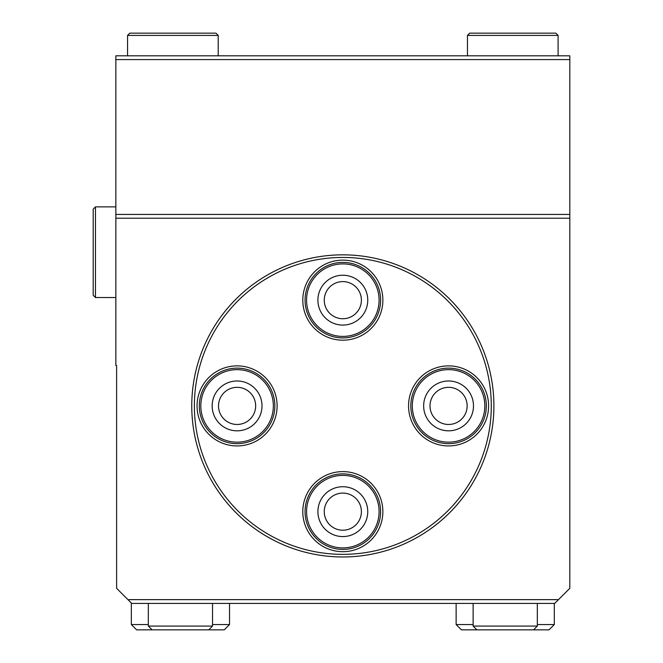 <?xml version="1.0" encoding="UTF-8"?>
<svg xmlns="http://www.w3.org/2000/svg" width="663" height="663" viewBox="0 0 663 663"><rect width="100%" height="100%" fill="white"/><g stroke="black" fill="none" stroke-linecap="round" stroke-linejoin="round"><path stroke-width="0.99" d="M569.807 59.587L569.807 55.808L115.851 55.808L115.851 218.202L569.807 218.202L569.807 59.587L115.851 59.587M558.478 599.642L554.699 603.421L131.713 603.421L127.942 599.642L558.478 599.642L569.807 588.313L569.807 218.202M473.125 624.563L456.127 624.563L461.415 629.85L549.03 629.85L554.318 624.563L537.328 624.563M533.549 629.85L537.328 626.071L473.125 626.071L476.904 629.85M212.533 624.563L229.531 624.563L224.243 629.85L136.628 629.85L131.34 624.563L148.33 624.563M152.109 629.85L148.33 626.071L212.533 626.071L208.762 629.85M115.851 218.202L115.851 365.495L116.613 365.495L116.613 588.313L127.942 599.642M115.851 214.431L569.807 214.431M342.829 254.841A151.065 151.065 0 0 0 212.003 481.437A151.065 151.065 0 0 0 473.655 481.437A151.065 151.065 0 0 0 342.829 254.841M342.829 257.451A148.446 148.446 0 0 1 471.393 480.128A148.446 148.446 0 0 1 214.273 480.128A148.446 148.446 0 0 1 342.829 257.451M277.117 405.905A40.029 40.029 0 0 0 217.066 371.239A40.029 40.029 0 0 0 217.066 440.572A40.029 40.029 0 0 0 277.117 405.905M488.606 405.905A40.029 40.029 0 0 0 428.563 371.239A40.029 40.029 0 0 0 428.563 440.572A40.029 40.029 0 0 0 488.606 405.905M382.866 300.157A40.029 40.029 0 0 0 322.815 265.49A40.029 40.029 0 0 0 322.815 334.823A40.029 40.029 0 0 0 382.866 300.157M382.866 511.645A40.029 40.029 0 0 0 322.815 476.979A40.029 40.029 0 0 0 322.815 546.32A40.029 40.029 0 0 0 382.866 511.645M324.257 511.645A18.572 18.572 0 0 0 352.111 527.731A18.572 18.572 0 0 0 352.111 495.568A18.572 18.572 0 0 0 324.257 511.645M430.005 405.905A18.572 18.572 0 0 0 457.86 421.983A18.572 18.572 0 0 0 457.86 389.819A18.572 18.572 0 0 0 430.005 405.905M218.517 405.905A18.572 18.572 0 0 0 246.371 421.983A18.572 18.572 0 0 0 246.371 389.819A18.572 18.572 0 0 0 218.517 405.905M324.257 300.157A18.572 18.572 0 0 0 352.111 316.243A18.572 18.572 0 0 0 352.111 284.079A18.572 18.572 0 0 0 324.257 300.157M448.578 443.671A37.766 37.766 0 0 0 481.28 387.018A37.766 37.766 0 0 0 415.867 387.018A37.766 37.766 0 0 0 448.578 443.671A37.766 37.766 0 0 0 481.28 387.018A37.766 37.766 0 0 0 415.867 387.018A37.766 37.766 0 0 0 448.578 443.671M448.578 430.826A24.929 24.929 0 0 1 426.989 393.441A24.929 24.929 0 0 1 470.158 393.441A24.929 24.929 0 0 1 448.578 430.826M237.081 443.671A37.766 37.766 0 0 0 269.791 387.018A37.766 37.766 0 0 0 204.378 387.018A37.766 37.766 0 0 0 237.081 443.671A37.766 37.766 0 0 0 269.791 387.018A37.766 37.766 0 0 0 204.378 387.018A37.766 37.766 0 0 0 237.081 443.671M237.081 430.826A24.929 24.929 0 0 1 215.5 393.441A24.929 24.929 0 0 1 258.669 393.441A24.929 24.929 0 0 1 237.081 430.826M342.829 337.923A37.766 37.766 0 0 0 375.54 281.278A37.766 37.766 0 0 0 310.127 281.278A37.766 37.766 0 0 0 342.829 337.923A37.766 37.766 0 0 0 375.54 281.278A37.766 37.766 0 0 0 310.127 281.278A37.766 37.766 0 0 0 342.829 337.923M342.829 325.085A24.929 24.929 0 0 1 321.24 287.692A24.929 24.929 0 0 1 364.418 287.692A24.929 24.929 0 0 1 342.829 325.085M342.829 549.412A37.766 37.766 0 0 0 375.54 492.766A37.766 37.766 0 0 0 310.127 492.766A37.766 37.766 0 0 0 342.829 549.412A37.766 37.766 0 0 0 375.54 492.766A37.766 37.766 0 0 0 310.127 492.766A37.766 37.766 0 0 0 342.829 549.412M342.829 536.574A24.929 24.929 0 0 1 321.24 499.189A24.929 24.929 0 0 1 364.418 499.189A24.929 24.929 0 0 1 342.829 536.574M93.193 209.143L93.193 295.25L95.464 297.513L95.464 206.873L93.193 209.143L93.193 218.202M512.781 33.15L469.727 33.15L467.456 35.412L558.097 35.412L555.834 33.15L478.785 33.15M93.193 295.25L95.464 297.513L115.851 297.513M172.886 33.15L129.832 33.15L127.561 35.412L218.202 35.412L215.939 33.15L138.89 33.15M448.578 442.163A36.258 36.258 0 0 1 417.176 387.772A36.258 36.258 0 0 1 479.971 387.772A36.258 36.258 0 0 1 448.578 442.163M237.081 442.163A36.258 36.258 0 0 1 205.687 387.772A36.258 36.258 0 0 1 268.482 387.772A36.258 36.258 0 0 1 237.081 442.163M342.829 336.414A36.258 36.258 0 0 1 311.428 282.032A36.258 36.258 0 0 1 374.23 282.032A36.258 36.258 0 0 1 342.829 336.414M342.829 547.903A36.258 36.258 0 0 1 311.428 493.521A36.258 36.258 0 0 1 374.23 493.521A36.258 36.258 0 0 1 342.829 547.903M473.125 603.421L473.125 626.071M537.328 603.421L537.328 626.071M456.127 603.421L456.127 624.563L461.415 629.85M554.318 603.421L554.318 624.563M148.33 603.413L148.33 626.071M212.533 603.413L212.533 626.071M131.34 603.04L131.34 624.563M229.531 603.421L229.531 624.563L224.243 629.85M558.097 55.808L558.097 35.412M467.456 55.808L467.456 35.412M115.851 206.873L95.464 206.873M218.202 55.808L218.202 35.412M127.561 55.808L127.561 35.412"/></g></svg>
